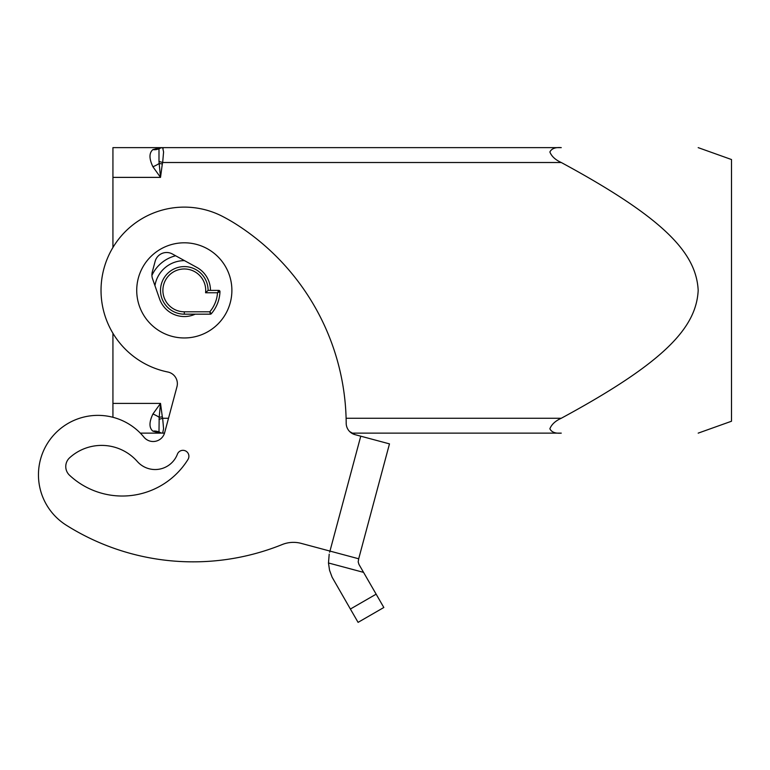 <?xml version="1.0" encoding="UTF-8"?>
<svg xmlns="http://www.w3.org/2000/svg" width="770" height="770" viewBox="0 0 770 770"><rect width="100%" height="100%" fill="white"/><g stroke="black" fill="none" stroke-linecap="round" stroke-linejoin="round"><path stroke-width="1.16" d="M66.201 525.15A59.483 59.483 0 0 1 47.624 443.116A59.483 59.483 0 0 1 129.668 424.539A59.483 59.483 0 0 0 47.624 443.116A59.483 59.483 0 0 0 66.201 525.15A237.911 237.911 0 0 0 282.186 544.554A237.911 237.911 0 0 1 66.201 525.15M167.822 372.006A83.266 83.266 0 0 1 102.68 273.899A83.266 83.266 0 0 1 200.787 208.766A83.266 83.266 0 0 0 102.68 273.899A83.266 83.266 0 0 0 167.822 372.006A11.896 11.896 0 0 1 176.956 386.742L164.645 432.702A11.896 11.896 0 0 1 143.952 437.158A59.483 59.483 0 0 0 129.668 424.539M151.921 275.381A35.69 35.69 0 0 1 175.627 255.765M168.515 418.264L162.662 418.264L163.577 428.775L162.662 433.135L164.52 433.135A11.896 11.896 0 0 1 143.952 437.158M349.676 431.566L355.008 434.646L351.611 433.135L561.263 433.135C555.372 433.625 551.58 432.182 549.876 428.775C551.58 424.434 555.372 420.93 561.263 418.264C665.588 361.794 696.263 327.25 698.188 290.386C696.263 253.522 665.588 218.978 561.263 162.508C555.372 159.833 551.58 156.329 549.876 151.988C551.58 148.591 555.372 147.137 561.263 147.638L162.662 147.638L163.577 151.988L162.662 162.508L561.263 162.508M163.211 148.187L162.662 147.638A5.948 5.688 90 0 0 158.995 149.034L158.995 161.402L162.662 162.508L162.316 163.952L159.178 163.471L160.516 177.379L112.93 177.379L112.93 247.497M698.188 147.638L731.5 159.534L731.5 421.238L698.188 433.135M154.943 285.651A29.741 29.741 0 0 1 184.511 260.645M210.47 290.386A26.17 26.17 0 0 0 196.899 267.44L172.365 253.975A11.896 11.896 0 0 0 155.145 261.319L152.316 271.868A11.896 11.896 0 0 0 152.576 278.856L159.592 298.991A26.17 26.17 0 0 0 195.205 314.17M231.886 290.386A47.586 47.586 0 0 1 184.309 337.963A47.586 47.586 0 0 1 136.723 290.386A47.586 47.586 0 0 1 184.309 242.8A47.586 47.586 0 0 1 231.886 290.386M208.093 290.386L205.58 292.764L217.525 292.764L218.776 290.386L208.093 290.386A23.793 23.793 0 0 0 184.309 266.593A23.793 23.793 0 0 0 160.516 290.386A23.793 23.793 0 0 0 184.309 314.17L210.364 314.17A1.194 1.194 0 0 0 211.269 313.765A1.194 1.194 0 0 1 210.364 314.17L209.815 311.792L211.269 313.765A35.69 35.69 0 0 0 219.97 291.618A35.69 35.69 0 0 1 211.269 313.765A1.194 1.194 0 0 1 210.865 314.064M218.776 290.386A1.194 1.194 0 0 1 219.633 290.742A1.194 1.194 0 0 0 218.776 290.386A1.194 1.194 0 0 1 219.97 291.618L217.525 292.764A33.312 33.312 0 0 1 209.815 311.792L184.309 311.792L184.309 314.17M188.515 458.381A5.948 5.948 0 0 1 188.015 459.411A77.318 77.318 0 0 1 69.55 475.263A11.896 11.896 0 0 1 69.666 457.746A47.586 47.586 0 0 1 137.31 461.49A23.793 23.793 0 0 0 177.398 454.175A5.948 5.948 0 0 1 185.06 450.71A5.948 5.948 0 0 1 188.515 458.381A5.948 5.948 0 0 0 185.06 450.71A5.948 5.948 0 0 0 177.398 454.175M301.243 543.389A30.097 30.097 0 0 0 282.186 544.554A30.097 30.097 0 0 1 301.243 543.389L358.695 558.779L389.476 443.876L355.008 434.646A11.896 11.896 0 0 1 346.192 423.24A237.911 237.911 0 0 0 237.333 224.994A237.911 237.911 0 0 1 346.192 423.24M329.204 554.15L328.472 562.976L363.556 572.37L358.974 564.449L358.194 561.917L358.695 558.779M381.718 603.844L376.145 594.171L350.389 609.041L358.079 622.362L383.835 607.491L381.718 603.844M152.932 413.99C149.014 422.153 149.014 427.879 152.912 431.171A11.896 10.212 129.7 0 1 159.178 432.211A5.948 5.881 -90 0 0 162.316 433.135L162.662 433.135A5.948 5.688 90 0 1 158.995 431.739L159.178 417.292L162.316 416.811L160.516 403.393L159.178 417.292A11.896 3.908 24.7 0 0 152.912 414.01L160.516 403.393L112.93 403.393L112.93 417.292M158.995 431.739L160.516 433.135L140.323 433.135M350.389 609.041L332.072 577.144L329.541 570.243L328.472 562.976M363.556 572.37L376.145 594.171M360.755 436.186L329.656 552.234M237.333 224.994A178.438 178.438 0 0 0 222.588 216.437A83.266 83.266 0 0 0 200.787 208.766M188.015 459.411A77.318 77.318 0 0 1 69.55 475.263M69.666 457.746A47.586 47.586 0 0 1 137.31 461.49M219.97 291.618A1.194 1.194 0 0 0 219.633 290.742A1.194 1.194 0 0 1 219.97 291.618A35.69 35.69 0 0 0 219.97 291.609M162.662 147.638L162.316 147.638A5.948 5.881 -90 0 0 159.178 148.552L160.516 147.638L152.912 149.601L162.316 147.638L112.93 147.638L112.93 177.379M112.93 333.275L112.93 403.393M152.912 149.601A11.896 10.212 50.3 0 0 159.178 148.552L158.995 149.034M152.932 149.601C149.014 152.903 149.014 158.62 152.912 166.753A11.896 3.908 155.3 0 0 159.178 163.471L158.995 161.402M162.316 416.811L162.662 418.264L158.995 419.371M152.912 431.171L160.516 433.135M152.912 166.753L160.516 177.379L162.316 163.952M184.309 311.792A21.416 21.416 0 0 1 162.894 290.386A21.416 21.416 0 0 1 184.309 268.971A21.416 21.416 0 0 1 205.58 292.764M561.263 418.264L346.105 418.264"/></g></svg>
